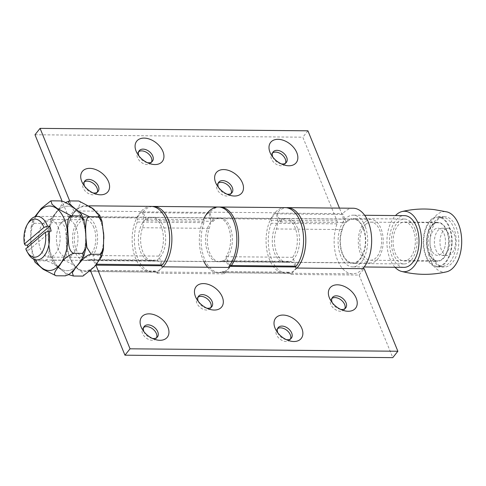 <?xml version="1.0" encoding="UTF-8"?>
<svg xmlns="http://www.w3.org/2000/svg" width="486" height="486" viewBox="0 0 486 486"><rect width="100%" height="100%" fill="white"/><g stroke="black" fill="none" stroke-linecap="round" stroke-linejoin="round"><path stroke-width="0.36" stroke-dasharray="2.43 1.82" d="M28.522 222.473A21.773 12.454 -89.5 0 0 25.236 245.169M365.411 221.616A21.773 12.454 90.5 0 1 370.946 219.417A21.773 12.454 90.5 0 1 382.919 236.354A21.773 12.454 90.5 0 1 376.079 260.763A21.773 12.454 90.5 0 1 370.551 262.962A21.773 12.454 90.5 0 1 358.571 246.025A21.773 12.454 90.5 0 1 365.411 221.616M25.758 248.838L26.572 250.059A21.773 12.454 -89.5 0 0 28.243 253.674M26.572 250.059L28.802 250.077A21.773 12.454 90.5 0 1 27.872 247.046M28.802 250.077L51.139 231.16M366.08 224.064A19.051 10.899 90.5 0 1 370.921 222.138A19.051 10.899 90.5 0 1 381.401 236.955A19.051 10.899 90.5 0 1 375.417 258.315A19.051 10.899 90.5 0 1 370.575 260.241A19.051 10.899 90.5 0 1 360.096 245.424A19.051 10.899 90.5 0 1 366.08 224.064M433.038 224.672A19.051 10.899 90.5 0 1 437.88 222.752A19.051 10.899 90.5 0 1 448.359 237.569A19.051 10.899 90.5 0 1 442.375 258.923A19.051 10.899 90.5 0 1 437.534 260.848A19.051 10.899 90.5 0 1 427.048 246.031A19.051 10.899 90.5 0 1 433.038 224.672M434.369 229.568A13.608 7.788 90.5 0 1 437.825 228.189A13.608 7.788 90.5 0 1 445.316 238.778A13.608 7.788 90.5 0 1 441.039 254.032A13.608 7.788 90.5 0 1 437.582 255.405A13.608 7.788 90.5 0 1 430.092 244.823A13.608 7.788 90.5 0 1 434.369 229.568M444.411 229.659A13.608 7.788 90.5 0 1 447.873 228.286A13.608 7.788 90.5 0 1 455.358 238.869A13.608 7.788 90.5 0 1 451.081 254.123A13.608 7.788 90.5 0 1 447.624 255.496A13.608 7.788 90.5 0 1 440.14 244.914A13.608 7.788 90.5 0 1 444.411 229.659M395.021 267.264A30.235 17.302 90.5 0 1 386.971 239.592A30.235 17.302 90.5 0 1 395.489 215.559M446.531 271.826A30.235 17.302 90.5 0 1 427.145 239.956A30.235 17.302 90.5 0 1 445.674 211.683A30.235 17.302 90.5 0 1 447.084 211.939M430.037 240.272A25.175 14.404 90.5 0 1 444.629 216.689A25.175 14.404 90.5 0 1 458.766 243.443A25.175 14.404 90.5 0 1 444.174 267.033A25.175 14.404 90.5 0 1 430.037 240.272M452.071 243.383A25.175 14.404 90.5 0 1 437.473 266.972A25.175 14.404 90.5 0 1 423.336 240.212A25.175 14.404 90.5 0 1 437.935 216.628A25.175 14.404 90.5 0 1 452.071 243.383M426.599 240.576A19.458 11.135 90.5 0 1 437.88 222.339A19.458 11.135 90.5 0 1 448.809 243.024A19.458 11.135 90.5 0 1 437.528 261.255A19.458 11.135 90.5 0 1 426.599 240.576M415.33 242.721A19.458 11.135 90.5 0 1 404.048 260.952A19.458 11.135 90.5 0 1 393.119 240.266A19.458 11.135 90.5 0 1 404.401 222.035A19.458 11.135 90.5 0 1 415.33 242.721M363.68 228.639A22.453 12.849 90.5 0 1 364.123 251.705A22.453 12.849 90.5 0 1 352.684 263.479A22.453 12.849 90.5 0 1 340.048 240.91A22.453 12.849 90.5 0 1 353.097 218.579A22.453 12.849 90.5 0 1 363.68 228.639M415.014 229.106A22.453 12.849 -89.5 0 0 404.431 219.04A22.453 12.849 -89.5 0 0 391.382 241.378A22.453 12.849 -89.5 0 0 404.024 263.947A22.453 12.849 -89.5 0 0 415.457 252.173A22.453 12.849 -89.5 0 0 415.014 229.106M365.314 226.762A25.855 14.793 90.5 0 1 365.824 253.328A25.855 14.793 90.5 0 1 352.654 266.881A25.855 14.793 90.5 0 1 338.098 240.892A25.855 14.793 90.5 0 1 353.128 215.177A25.855 14.793 90.5 0 1 365.314 226.762M403.988 267.349A25.855 14.793 90.5 0 1 389.432 241.36A25.855 14.793 90.5 0 1 404.461 215.638M277.846 332.886A8.438 5.583 38.5 0 0 278.581 334.301A8.438 5.583 38.5 0 0 284.778 339.24A8.438 5.583 38.5 0 0 286.327 339.641M277.591 328.645A8.438 5.583 38.5 0 0 276.753 329.417A8.438 5.583 38.5 0 0 277.816 336.962A8.438 5.583 38.5 0 0 286.145 341.506A8.438 5.583 38.5 0 0 289.954 339.927A8.438 5.583 38.5 0 0 290.519 338.942M143.929 331.665A8.438 5.583 38.5 0 0 144.664 333.086A8.438 5.583 38.5 0 0 150.867 338.025A8.438 5.583 38.5 0 0 152.416 338.42M143.674 327.424A8.438 5.583 38.5 0 0 142.841 328.196A8.438 5.583 38.5 0 0 143.899 335.747A8.438 5.583 38.5 0 0 152.227 340.285A8.438 5.583 38.5 0 0 156.036 338.712A8.438 5.583 38.5 0 0 156.601 337.727M198.294 301.411A8.438 5.583 38.5 0 0 199.029 302.833A8.438 5.583 38.5 0 0 205.226 307.772A8.438 5.583 38.5 0 0 206.775 308.173M198.033 297.177A8.438 5.583 38.5 0 0 197.201 297.942A8.438 5.583 38.5 0 0 198.264 305.494A8.438 5.583 38.5 0 0 206.593 310.038A8.438 5.583 38.5 0 0 210.402 308.458A8.438 5.583 38.5 0 0 210.967 307.474M332.211 302.632A8.438 5.583 38.5 0 0 332.946 304.054A8.438 5.583 38.5 0 0 339.143 308.987A8.438 5.583 38.5 0 0 340.692 309.388M331.95 298.392A8.438 5.583 38.5 0 0 331.118 299.163A8.438 5.583 38.5 0 0 332.181 306.715A8.438 5.583 38.5 0 0 340.504 311.253A8.438 5.583 38.5 0 0 344.319 309.679A8.438 5.583 38.5 0 0 344.878 308.689M151.201 206.398A32.793 18.766 -89.5 0 0 132.137 239.021A32.793 18.766 -89.5 0 0 150.605 271.984A32.793 18.766 -89.5 0 0 155.046 271.091A2.722 1.555 90.5 0 1 155.417 271.018A2.722 1.555 90.5 0 1 156.662 272.142L157.1 273.217L162.184 266.832M161.37 264.925A13.608 7.788 -89.5 0 0 155.514 260.132A13.608 7.788 -89.5 0 0 153.667 260.502A21.906 12.533 90.5 0 1 150.703 261.097A21.906 12.533 90.5 0 1 138.364 239.076A21.906 12.533 90.5 0 1 151.097 217.285A21.906 12.533 90.5 0 1 162.755 231.846A21.906 12.533 90.5 0 1 158.764 256.104L162.367 264.931M157.1 273.217L224.277 273.825L229.362 267.44M229.55 265.544L225.947 256.711A21.906 12.533 -89.5 0 0 229.939 232.46A21.906 12.533 -89.5 0 0 218.281 217.892A21.906 12.533 -89.5 0 0 205.548 239.689A21.906 12.533 -89.5 0 0 217.88 261.705A21.906 12.533 -89.5 0 0 220.851 261.116A13.608 7.788 90.5 0 1 222.697 260.745A13.608 7.788 90.5 0 1 228.924 266.371M224.277 273.825L223.839 272.755A2.722 1.555 -89.5 0 0 222.594 271.631A2.722 1.555 -89.5 0 0 222.23 271.704A32.793 18.766 90.5 0 1 217.783 272.591A32.793 18.766 90.5 0 1 207.644 267.245M203.92 261.577A32.793 18.766 90.5 0 1 204.32 217.764M296.096 268.047L291.011 274.432L359.087 275.052L364.172 268.667M285.118 207.613A32.793 18.766 -89.5 0 0 266.055 240.236A32.793 18.766 -89.5 0 0 284.517 273.199A32.793 18.766 -89.5 0 0 288.963 272.312A2.722 1.555 90.5 0 1 289.328 272.239A2.722 1.555 90.5 0 1 290.579 273.363L291.011 274.432M295.288 266.14A13.608 7.788 -89.5 0 0 289.431 261.353A13.608 7.788 -89.5 0 0 287.584 261.723A21.906 12.533 90.5 0 1 284.62 262.312A21.906 12.533 90.5 0 1 272.281 240.291A21.906 12.533 90.5 0 1 285.015 218.5A21.906 12.533 90.5 0 1 296.673 233.067A21.906 12.533 90.5 0 1 292.681 257.319L296.284 266.152M153.667 260.502L87.826 259.901A13.608 7.788 90.5 0 1 89.673 259.536A13.608 7.788 90.5 0 1 95.851 265.034M87.826 259.901A21.906 12.533 90.5 0 1 84.862 260.496A21.906 12.533 90.5 0 1 72.523 238.474A21.906 12.533 90.5 0 1 85.257 216.683A21.906 12.533 90.5 0 1 96.914 231.245A21.906 12.533 90.5 0 1 92.923 255.502L96.489 264.25M158.764 256.104L92.923 255.502M90.603 271.127A2.722 1.555 -89.5 0 0 89.57 270.423A2.722 1.555 -89.5 0 0 89.205 270.495A32.793 18.766 90.5 0 1 84.758 271.382A32.793 18.766 90.5 0 1 66.296 238.419A32.793 18.766 90.5 0 1 85.36 205.797A32.793 18.766 90.5 0 1 91.435 207.631M94.673 210.25A32.793 18.766 90.5 0 1 103.506 232.247M103.822 238.942A32.793 18.766 90.5 0 1 97.182 263.388M292.681 257.319L225.947 256.711M359.087 275.052L392.785 357.629M138.917 155.921A8.438 5.583 38.5 0 0 139.658 157.343A8.438 5.583 38.5 0 0 145.855 162.281A8.438 5.583 38.5 0 0 147.404 162.682M138.662 151.687A8.438 5.583 38.5 0 0 137.83 152.452A8.438 5.583 38.5 0 0 140.946 162.081A8.438 5.583 38.5 0 0 151.025 162.968A8.438 5.583 38.5 0 0 151.589 161.984M272.834 157.142A8.438 5.583 38.5 0 0 273.569 158.564A8.438 5.583 38.5 0 0 279.772 163.496A8.438 5.583 38.5 0 0 281.321 163.897M272.579 152.902A8.438 5.583 38.5 0 0 271.747 153.673A8.438 5.583 38.5 0 0 274.863 163.296A8.438 5.583 38.5 0 0 284.942 164.183A8.438 5.583 38.5 0 0 285.507 163.199M218.469 187.396A8.438 5.583 38.5 0 0 219.21 188.811A8.438 5.583 38.5 0 0 225.407 193.75A8.438 5.583 38.5 0 0 226.956 194.151M218.214 183.155A8.438 5.583 38.5 0 0 217.382 183.927A8.438 5.583 38.5 0 0 220.504 193.55A8.438 5.583 38.5 0 0 230.577 194.436A8.438 5.583 38.5 0 0 231.142 193.452M84.558 186.174A8.438 5.583 38.5 0 0 85.293 187.596A8.438 5.583 38.5 0 0 91.49 192.535A8.438 5.583 38.5 0 0 93.039 192.93M84.297 181.934A8.438 5.583 38.5 0 0 83.464 182.706A8.438 5.583 38.5 0 0 86.587 192.328A8.438 5.583 38.5 0 0 96.665 193.221A8.438 5.583 38.5 0 0 97.23 192.237M296.989 268.059A32.793 18.766 90.5 0 1 286.752 273.223A32.793 18.766 90.5 0 1 270.55 256.359A32.793 18.766 90.5 0 1 271.17 223.262A2.722 1.555 -89.5 0 0 271.121 220.237L270.684 219.168L275.769 212.783L276.206 213.858A13.608 7.788 90.5 0 1 276.437 228.961A21.906 12.533 -89.5 0 0 276.03 251.074A21.906 12.533 -89.5 0 0 286.849 262.337A21.906 12.533 -89.5 0 0 299.583 240.54A21.906 12.533 -89.5 0 0 287.25 218.524A21.906 12.533 -89.5 0 0 280.458 221.92L276.856 213.093A32.793 18.766 90.5 0 1 286.23 207.686M270.684 219.168L203.5 218.56L208.585 212.175L275.769 212.783M220.164 207.024A32.793 18.766 -89.5 0 0 209.673 212.479L213.275 221.306A21.906 12.533 90.5 0 1 220.067 217.91A21.906 12.533 90.5 0 1 232.399 239.932A21.906 12.533 90.5 0 1 219.666 261.723A21.906 12.533 90.5 0 1 208.846 250.46A21.906 12.533 90.5 0 1 209.259 228.347A13.608 7.788 -89.5 0 0 209.023 213.245L208.585 212.175M203.5 218.56L203.938 219.629A2.722 1.555 90.5 0 1 203.986 222.649A32.793 18.766 -89.5 0 0 203.373 255.745A32.793 18.766 -89.5 0 0 219.569 272.61A32.793 18.766 -89.5 0 0 230.698 266.389M141.851 211.568L136.766 217.953L68.696 217.333L73.781 210.948L141.851 211.568L142.289 212.637A13.608 7.788 90.5 0 1 142.526 227.74A21.906 12.533 -89.5 0 0 142.112 249.853A21.906 12.533 -89.5 0 0 152.932 261.116A21.906 12.533 -89.5 0 0 165.665 239.325A21.906 12.533 -89.5 0 0 153.333 217.303A21.906 12.533 -89.5 0 0 146.541 220.699L142.939 211.872A32.793 18.766 90.5 0 1 152.312 206.465M163.071 266.838A32.793 18.766 90.5 0 1 152.835 272.002A32.793 18.766 90.5 0 1 136.633 255.138A32.793 18.766 90.5 0 1 137.252 222.041A2.722 1.555 -89.5 0 0 137.204 219.022L136.766 217.953M276.437 228.961L342.284 229.556A13.608 7.788 -89.5 0 0 342.047 214.454L339.459 208.111M69.686 200.925L73.781 210.948M342.284 229.556A21.906 12.533 -89.5 0 0 341.871 251.669A21.906 12.533 -89.5 0 0 352.69 262.932A21.906 12.533 -89.5 0 0 365.423 241.141A21.906 12.533 -89.5 0 0 353.091 219.119A21.906 12.533 -89.5 0 0 346.299 222.515L342.697 213.688L276.856 213.093M280.458 221.92L346.299 222.515M307.911 130.807L302.827 137.192L336.962 220.838A2.722 1.555 90.5 0 1 337.011 223.858A32.793 18.766 -89.5 0 0 336.391 256.96A32.793 18.766 -89.5 0 0 352.593 273.818A32.793 18.766 -89.5 0 0 362.829 268.655M353.188 208.233A32.793 18.766 -89.5 0 0 342.697 213.688M146.541 220.699L213.275 221.306M68.696 217.333L62.08 201.131M209.673 212.479L142.939 211.872M34.992 134.756L302.827 137.192M435.814 249.816A13.608 7.788 -89.5 0 0 442.041 255.448A13.608 7.788 -89.5 0 0 449.951 241.913A13.608 7.788 -89.5 0 0 442.29 228.232A13.608 7.788 -89.5 0 0 435.28 235.619A13.608 7.788 -89.5 0 0 435.814 249.816M431.349 249.78A13.608 7.788 90.5 0 1 430.815 235.582A13.608 7.788 90.5 0 1 437.825 228.189A13.608 7.788 90.5 0 1 445.492 241.87A13.608 7.788 90.5 0 1 437.582 255.405A13.608 7.788 90.5 0 1 431.349 249.78M430.73 256.201A24.494 14.015 -89.5 0 0 441.944 266.334A24.494 14.015 -89.5 0 0 456.184 241.967A24.494 14.015 -89.5 0 0 442.394 217.345A24.494 14.015 -89.5 0 0 429.77 230.643A24.494 14.015 -89.5 0 0 430.73 256.201M426.265 256.158A24.494 14.015 -89.5 0 0 437.479 266.292A24.494 14.015 -89.5 0 0 451.719 241.925A24.494 14.015 -89.5 0 0 437.929 217.309A24.494 14.015 -89.5 0 0 425.311 230.601A24.494 14.015 -89.5 0 0 426.265 256.158M82.347 276.097L82.347 276.097C86.623 274.985 79.789 270.824 77.049 268.254C74.279 265.374 70.063 262.805 64.389 260.532L62.846 260.326A37.708 21.572 90.5 0 1 62.846 260.32L53.916 260.241A37.708 21.572 90.5 0 1 53.916 260.235L50.222 255.703L49.025 248.656L48.351 234.197L48.794 227.63L52.172 222.691L50.793 220.085L53.272 215.954L60.1 207.577L65.768 202.462M78.841 200.997L78.841 201.004A37.708 21.572 90.5 0 1 78.847 201.004C83.252 202.662 76.873 208.366 74.419 211.926C71.825 216.537 67.378 220.152 61.096 222.77A37.708 21.572 90.5 0 1 61.096 222.77C66.94 225.601 65.689 235.449 66.424 241.591C66.266 247.714 68.435 257.598 62.846 260.32M61.096 222.77L52.166 222.691M68.575 274.59L63.065 271.127L55.562 265.052L52.609 261.808L52.871 260.429L53.916 260.235M69.917 200.918L69.31 200.967M77.474 265.538L75.251 268.321M85.931 237.399L85.986 238.426M75.409 208.919L78.847 211.641M93.853 227.551A18.826 10.771 -89.5 0 0 85.232 219.763A18.826 10.771 -89.5 0 0 74.291 238.492A18.826 10.771 -89.5 0 0 84.886 257.416A18.826 10.771 -89.5 0 0 94.588 247.192A18.826 10.771 -89.5 0 0 93.853 227.551M75.998 227.387A18.826 10.771 90.5 0 1 76.733 247.034A18.826 10.771 90.5 0 1 67.032 257.252A18.826 10.771 90.5 0 1 58.411 249.464A18.826 10.771 90.5 0 1 57.676 229.823A18.826 10.771 90.5 0 1 67.378 219.605A18.826 10.771 90.5 0 1 75.998 227.387A18.826 10.771 -89.5 0 0 67.378 219.605A18.826 10.771 -89.5 0 0 57.676 229.823A18.826 10.771 -89.5 0 0 58.411 249.464A18.826 10.771 -89.5 0 0 67.032 257.252A18.826 10.771 -89.5 0 0 76.733 247.034A18.826 10.771 -89.5 0 0 75.998 227.387M36.341 260.751A37.708 21.572 -89.5 0 0 36.341 260.757L35.016 260.265L32.611 256.298L30.788 242.283L30.794 228.256L34.111 223.293A37.708 21.572 -89.5 0 0 34.111 223.293L32.72 220.571L34.822 216.78M35.035 262.209L36.341 260.757L45.265 260.836A37.708 21.572 -89.5 0 0 45.271 260.836L48.418 261.498L51.097 262.659L55.683 265.496L63.265 271.273L66.096 274.092L66.424 275.228L65.707 275.775M34.111 223.293L43.041 223.372A37.708 21.572 -89.5 0 0 43.041 223.378L43.041 223.378C48.922 226.197 47.798 236.02 48.606 242.143C49.809 248.996 49.116 255.077 46.535 260.375L45.265 260.83M60.513 200.925L60.513 200.925C64.936 202.638 58.636 208.518 56.23 212.188C53.685 216.944 49.293 220.668 43.041 223.372M58.144 227.223A18.826 10.771 90.5 0 1 58.879 246.87A18.826 10.771 90.5 0 1 49.177 257.088A18.826 10.771 90.5 0 1 38.576 238.164A18.826 10.771 90.5 0 1 49.517 219.441A18.826 10.771 90.5 0 1 58.144 227.223M287.584 261.723L220.851 261.116M89.205 270.495L155.046 271.091M156.662 272.142L90.821 271.546M290.579 273.363L223.839 272.755M222.23 271.704L288.963 272.312M342.047 214.454L276.206 213.858M209.023 213.245L142.289 212.637M142.526 227.74L209.259 228.347M337.011 223.858L271.17 223.262M271.121 220.237L336.962 220.838M137.204 219.022L203.938 219.629M203.986 222.649L137.252 222.041M69.99 257.507A32.264 18.462 90.5 0 1 83.355 206.495A32.264 18.462 90.5 0 1 101.829 251.76A32.264 18.462 90.5 0 1 69.99 257.507M52.136 257.349A32.264 18.462 -89.5 0 0 83.975 251.602A32.264 18.462 -89.5 0 0 65.501 206.337A32.264 18.462 -89.5 0 0 52.136 257.349A32.264 18.462 90.5 0 1 65.501 206.337A32.264 18.462 90.5 0 1 83.975 251.602A32.264 18.462 90.5 0 1 52.136 257.349M35.849 216.513A32.264 18.462 -89.5 0 0 34.281 257.185A32.264 18.462 -89.5 0 0 35.454 259.767M36.875 259.925L370.551 262.962M37.27 216.379L370.946 219.417M370.575 260.241L437.534 260.848M370.921 222.138L437.88 222.752M442.041 255.448L447.624 255.496M442.29 228.232L447.873 228.286M437.473 266.972L444.174 267.033M437.935 216.628L444.629 216.689M404.048 260.952L437.528 261.255M404.401 222.035L437.88 222.339M404.431 219.04L353.097 218.579M404.024 263.947L352.684 263.479M364.67 215.28L353.128 215.177M364.196 266.984L352.654 266.881M284.778 339.24L288.49 340.528M278.581 334.301L276.498 330.972M289.954 339.927L291.351 338.171M276.753 329.417L278.15 327.661M150.867 338.025L154.578 339.313M144.664 333.086L142.58 329.757M156.036 338.712L157.434 336.956M142.841 328.196L144.239 326.44M205.226 307.772L208.937 309.06M199.029 302.833L196.945 299.504M210.402 308.458L211.799 306.702M197.201 297.942L198.598 296.193M339.143 308.987L342.855 310.281M332.946 304.054L330.857 300.725M344.319 309.679L345.716 307.924M331.118 299.163L332.515 297.408M89.673 259.536L155.514 260.132M222.697 260.745L289.431 261.353M151.097 217.285L85.257 216.683M150.703 261.097L84.862 260.496M89.12 205.833L85.36 205.797M150.605 271.984L90.773 271.437M90.299 271.431L84.758 271.382M89.57 270.423L155.417 271.018M285.015 218.5L218.281 217.892M284.62 262.312L217.88 261.705M222.594 271.631L289.328 272.239M284.517 273.199L217.783 272.591M145.855 162.281L149.566 163.569M139.658 157.343L137.568 154.013M151.025 162.968L152.428 161.212M137.83 152.452L139.227 150.696M279.772 163.496L283.484 164.784M273.569 158.564L271.486 155.228M284.942 164.183L286.339 162.433M271.747 153.673L273.144 151.918M225.407 193.75L229.119 195.038M219.21 188.811L217.12 185.482M230.577 194.436L231.98 192.681M217.382 183.927L218.779 182.171M91.49 192.535L95.201 193.823M85.293 187.596L83.203 184.267M96.665 193.221L98.063 191.466M83.464 182.706L84.862 180.95M286.849 262.337L352.69 262.932M287.25 218.524L353.091 219.119M286.752 273.223L352.593 273.818M152.932 261.116L219.666 261.723M153.333 217.303L220.067 217.91M152.835 272.002L219.569 272.61M437.479 266.292L441.944 266.334M437.929 217.309L442.394 217.345M50.222 255.703L52.609 261.808M50.793 220.091L48.794 227.63M85.232 219.763L49.517 219.441M84.886 257.416L49.177 257.088M32.72 220.571L30.794 228.256M32.611 256.298L33.704 259.281"/><path stroke-width="0.73" d="M43.922 227.43L47.573 226.245A21.773 12.454 -89.5 0 0 37.27 216.379A21.773 12.454 -89.5 0 0 28.522 222.473L27.362 224.417A19.051 10.899 90.5 0 1 43.922 227.43L24.422 243.942A19.051 10.899 90.5 0 1 27.362 224.417M27.872 247.046A21.773 12.454 90.5 0 1 27.471 245.187L25.236 245.169L24.422 243.942M27.471 245.187L49.809 226.269A21.773 12.454 90.5 0 1 51.139 231.16L48.91 231.142L45.259 232.32A19.051 10.899 90.5 0 1 40.453 254.354A19.051 10.899 90.5 0 1 27.113 251.712A19.051 10.899 90.5 0 1 25.758 248.838L45.259 232.32M47.573 226.245L49.809 226.269M27.113 251.712L28.243 253.674A21.773 12.454 -89.5 0 0 36.875 259.925A21.773 12.454 -89.5 0 0 42.41 257.726A21.773 12.454 -89.5 0 0 48.91 231.142M395.489 215.559A30.235 17.302 90.5 0 1 402.092 211.531A30.235 17.302 90.5 0 1 405.5 211.319A30.235 17.302 90.5 0 1 421.417 244.634A30.235 17.302 90.5 0 1 401.545 271.413A30.235 17.302 90.5 0 1 395.021 267.264M402.092 211.531C412.626 209.059 423.312 208.409 434.15 209.588L447.077 211.939A30.235 17.302 90.5 0 1 461.7 242.022A30.235 17.302 90.5 0 1 446.531 271.826C431.507 275.301 416.508 275.167 401.545 271.413M364.67 215.28L404.461 215.638A25.855 14.793 90.5 0 1 416.648 227.229A25.855 14.793 90.5 0 1 417.164 253.795A25.855 14.793 90.5 0 1 403.988 267.349L364.196 266.984M286.327 339.641A8.438 5.583 38.5 0 0 287.542 339.75A8.438 5.583 38.5 0 0 291.351 338.171A8.438 5.583 38.5 0 0 290.288 330.626A8.438 5.583 38.5 0 0 281.965 326.082A8.438 5.583 38.5 0 0 278.15 327.661A8.438 5.583 38.5 0 0 277.846 332.886M293.836 341.518A16.33 10.807 -141.5 0 1 288.49 340.528A16.33 10.807 -141.5 0 1 276.498 330.972A16.33 10.807 -141.5 0 1 283.04 315.062A16.33 10.807 -141.5 0 1 301.83 328.408A16.33 10.807 -141.5 0 1 293.836 341.518M290.519 338.942A8.438 5.583 38.5 0 0 286.831 330.304A8.438 5.583 38.5 0 0 277.591 328.645M152.416 338.42A8.438 5.583 38.5 0 0 153.625 338.529A8.438 5.583 38.5 0 0 157.434 336.956A8.438 5.583 38.5 0 0 156.37 329.405A8.438 5.583 38.5 0 0 148.048 324.867A8.438 5.583 38.5 0 0 144.239 326.44A8.438 5.583 38.5 0 0 143.929 331.665M159.918 340.297A16.33 10.807 -141.5 0 1 154.578 339.313A16.33 10.807 -141.5 0 1 142.58 329.757A16.33 10.807 -141.5 0 1 149.123 313.847A16.33 10.807 -141.5 0 1 167.913 327.193A16.33 10.807 -141.5 0 1 159.918 340.297M156.601 337.727A8.438 5.583 38.5 0 0 152.914 329.089A8.438 5.583 38.5 0 0 143.674 327.424M206.775 308.173A8.438 5.583 38.5 0 0 207.99 308.282A8.438 5.583 38.5 0 0 211.799 306.702A8.438 5.583 38.5 0 0 210.736 299.151A8.438 5.583 38.5 0 0 202.413 294.613A8.438 5.583 38.5 0 0 198.598 296.193A8.438 5.583 38.5 0 0 198.294 301.411M214.283 310.044A16.33 10.807 -141.5 0 1 208.937 309.06A16.33 10.807 -141.5 0 1 196.945 299.504A16.33 10.807 -141.5 0 1 203.488 283.593A16.33 10.807 -141.5 0 1 222.278 296.94A16.33 10.807 -141.5 0 1 214.283 310.044M210.967 307.474A8.438 5.583 38.5 0 0 207.279 298.835A8.438 5.583 38.5 0 0 198.033 297.177M340.692 309.388A8.438 5.583 38.5 0 0 341.907 309.497A8.438 5.583 38.5 0 0 345.716 307.924A8.438 5.583 38.5 0 0 344.653 300.372A8.438 5.583 38.5 0 0 336.324 295.828A8.438 5.583 38.5 0 0 332.515 297.408A8.438 5.583 38.5 0 0 332.211 302.632M348.201 311.265A16.33 10.807 -141.5 0 1 342.855 310.281A16.33 10.807 -141.5 0 1 330.857 300.725A16.33 10.807 -141.5 0 1 337.406 284.808A16.33 10.807 -141.5 0 1 356.195 298.161A16.33 10.807 -141.5 0 1 348.201 311.265M344.878 308.689A8.438 5.583 38.5 0 0 341.196 300.05A8.438 5.583 38.5 0 0 331.95 298.392M95.851 265.034A13.608 7.788 90.5 0 1 95.9 265.162L130.041 348.808L397.87 351.244L364.172 268.667L296.096 268.047L295.658 266.978L228.924 266.371L229.362 267.44L162.184 266.832L161.747 265.763A13.608 7.788 -89.5 0 0 161.37 264.925M96.489 264.25L162.367 264.931A32.793 18.766 -89.5 0 0 168.709 228.517A32.793 18.766 -89.5 0 0 151.201 206.398L89.12 205.833M207.644 267.245A32.793 18.766 90.5 0 1 203.92 261.577M204.32 217.764A32.793 18.766 90.5 0 1 218.378 207.006A32.793 18.766 90.5 0 1 235.892 229.131A32.793 18.766 90.5 0 1 229.55 265.544L296.284 266.152A32.793 18.766 -89.5 0 0 302.626 229.738A32.793 18.766 -89.5 0 0 285.118 207.613L218.378 207.006M295.658 266.978A13.608 7.788 -89.5 0 0 295.288 266.14M91.435 207.631A32.793 18.766 90.5 0 1 94.673 210.25M103.506 232.247A32.793 18.766 90.5 0 1 103.822 238.942M97.182 263.388A32.793 18.766 90.5 0 1 96.526 264.329M130.041 348.808L124.957 355.193L90.821 271.546A2.722 1.555 -89.5 0 0 90.603 271.127M124.957 355.193L392.785 357.629L397.87 351.244M147.404 162.682A8.438 5.583 38.5 0 0 148.613 162.792A8.438 5.583 38.5 0 0 152.428 161.212A8.438 5.583 38.5 0 0 151.365 153.661A8.438 5.583 38.5 0 0 143.036 149.123A8.438 5.583 38.5 0 0 139.227 150.696A8.438 5.583 38.5 0 0 138.917 155.921M144.117 138.103A16.33 10.807 -141.5 0 1 162.901 151.45A16.33 10.807 -141.5 0 1 154.913 164.554A16.33 10.807 -141.5 0 1 149.566 163.569A16.33 10.807 -141.5 0 1 137.568 154.013A16.33 10.807 -141.5 0 1 144.117 138.103M151.589 161.984A8.438 5.583 38.5 0 0 149.433 154.779A8.438 5.583 38.5 0 0 141.639 150.879A8.438 5.583 38.5 0 0 138.662 151.687M281.321 163.897A8.438 5.583 38.5 0 0 282.53 164.007A8.438 5.583 38.5 0 0 286.339 162.433A8.438 5.583 38.5 0 0 285.276 154.882A8.438 5.583 38.5 0 0 276.953 150.338A8.438 5.583 38.5 0 0 273.144 151.918A8.438 5.583 38.5 0 0 272.834 157.142M278.028 139.318A16.33 10.807 -141.5 0 1 296.818 152.671A16.33 10.807 -141.5 0 1 288.824 165.775A16.33 10.807 -141.5 0 1 283.484 164.784A16.33 10.807 -141.5 0 1 271.486 155.228A16.33 10.807 -141.5 0 1 278.028 139.318M285.507 163.199A8.438 5.583 38.5 0 0 283.35 156A8.438 5.583 38.5 0 0 275.556 152.094A8.438 5.583 38.5 0 0 272.579 152.902M226.956 194.151A8.438 5.583 38.5 0 0 228.165 194.26A8.438 5.583 38.5 0 0 231.98 192.681A8.438 5.583 38.5 0 0 230.917 185.136A8.438 5.583 38.5 0 0 222.588 180.592A8.438 5.583 38.5 0 0 218.779 182.171A8.438 5.583 38.5 0 0 218.469 187.396M223.669 169.571A16.33 10.807 -141.5 0 1 242.453 182.918A16.33 10.807 -141.5 0 1 234.465 196.022A16.33 10.807 -141.5 0 1 229.119 195.038A16.33 10.807 -141.5 0 1 217.12 185.482A16.33 10.807 -141.5 0 1 223.669 169.571M231.142 193.452A8.438 5.583 38.5 0 0 228.985 186.253A8.438 5.583 38.5 0 0 221.191 182.347A8.438 5.583 38.5 0 0 218.214 183.155M93.039 192.93A8.438 5.583 38.5 0 0 94.254 193.039A8.438 5.583 38.5 0 0 98.063 191.466A8.438 5.583 38.5 0 0 97 183.915A8.438 5.583 38.5 0 0 88.671 179.377A8.438 5.583 38.5 0 0 84.862 180.95A8.438 5.583 38.5 0 0 84.558 186.174M89.752 168.356A16.33 10.807 -141.5 0 1 108.542 181.703A16.33 10.807 -141.5 0 1 100.547 194.807A16.33 10.807 -141.5 0 1 95.201 193.823A16.33 10.807 -141.5 0 1 83.203 184.267A16.33 10.807 -141.5 0 1 89.752 168.356M97.23 192.237A8.438 5.583 38.5 0 0 95.068 185.032A8.438 5.583 38.5 0 0 87.273 181.132A8.438 5.583 38.5 0 0 84.297 181.934M286.23 207.686A32.793 18.766 90.5 0 1 287.348 207.637A32.793 18.766 90.5 0 1 305.129 231.312A32.793 18.766 90.5 0 1 296.989 268.059M230.698 266.389A32.793 18.766 -89.5 0 0 237.794 229.799A32.793 18.766 -89.5 0 0 220.164 207.024L153.43 206.416A32.793 18.766 90.5 0 1 171.212 230.091A32.793 18.766 90.5 0 1 163.071 266.838M152.312 206.465A32.793 18.766 90.5 0 1 153.43 206.416M339.459 208.111L307.911 130.807L40.077 128.371L69.686 200.925M362.829 268.655A32.793 18.766 -89.5 0 0 370.97 231.907A32.793 18.766 -89.5 0 0 353.188 208.233L287.348 207.637M62.08 201.131L34.992 134.756L40.077 128.371M82.948 276.048L82.359 276.097L83.027 276.036L94.345 266.875L101.465 256.93L100.092 254.33L103.469 249.385L103.664 235.352L102.042 221.312L98.342 216.78L99.648 215.207L91.562 207.735L78.841 200.997L69.917 200.918L68.453 201.575L68.763 202.771L71.557 205.73L75.409 208.919M98.342 216.78L89.418 216.695A37.708 21.572 90.5 0 1 89.418 216.701L88.318 217.035L87.188 218.287L86.144 221.142L85.597 228.201L85.931 237.399M82.347 276.097L73.416 276.018A37.708 21.572 90.5 0 1 73.416 276.018L68.575 274.59M100.098 254.324L91.168 254.245A37.708 21.572 90.5 0 1 91.168 254.245L88.1 255.156L85.572 256.808L81.356 260.903L77.474 265.538M75.251 268.321L72.305 272.786L73.422 276.018M85.986 238.426L86.915 247.489L91.168 254.239M78.847 211.641L89.412 216.695M65.768 202.462L69.31 200.967M34.822 216.78L41.261 208.415L50.732 200.937L51.583 200.846L50.939 200.894L52.057 204.357L57.208 208.476L71.284 215.863C65.732 218.572 68.028 228.432 67.949 234.55C68.757 240.667 67.633 250.497 73.514 253.315C67.262 256.019 62.864 259.749 60.325 264.505C57.913 268.175 51.613 274.055 56.042 275.769L43.211 269.341L35.035 262.209M56.036 275.769A37.708 21.572 -89.5 0 0 56.042 275.769L64.966 275.848L68.022 274.906L70.531 273.205L74.698 268.989L81.423 260.344L83.829 256.122L82.438 253.394L85.755 248.437L86.113 241.919L85.779 234.708L85.257 227.497L83.944 220.395L80.208 215.936L81.514 214.478L81.344 214.18L78.513 211.361L70.926 205.578L63.66 201.587L60.513 200.925L51.583 200.84M73.508 253.321A37.708 21.572 -89.5 0 0 73.514 253.315L82.438 253.4M71.284 215.863A37.708 21.572 -89.5 0 0 71.284 215.857L80.214 215.936M65.707 275.775L64.978 275.848M95.9 265.162L161.747 265.763M35.454 259.767A32.264 18.462 -89.5 0 0 61.965 261.577A32.264 18.462 -89.5 0 0 62.39 215.189A32.264 18.462 -89.5 0 0 35.849 216.513M90.773 271.437L90.299 271.431M103.469 249.385L101.465 256.93M102.042 221.312L99.654 215.207M33.649 259.147L35.035 262.215M81.52 214.478L83.944 220.395M85.755 248.437L83.829 256.122"/></g></svg>
